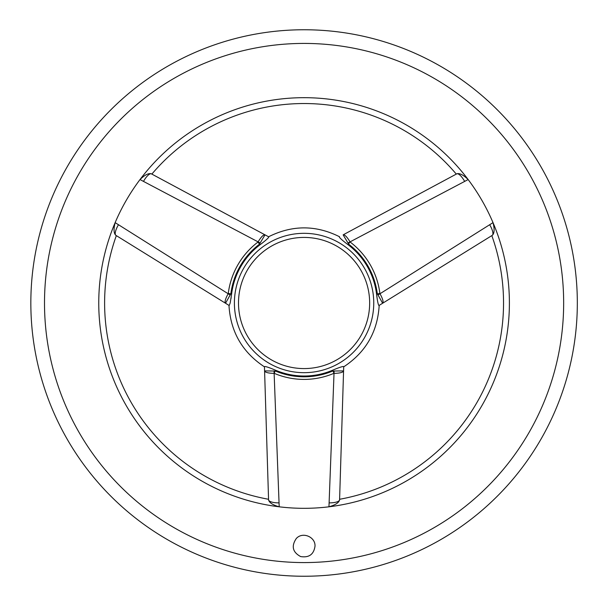 <?xml version="1.0" encoding="UTF-8"?>
<svg xmlns="http://www.w3.org/2000/svg" width="606" height="606" viewBox="0 0 606 606"><rect width="100%" height="100%" fill="white"/><g stroke="black" fill="none" stroke-linecap="round" stroke-linejoin="round"><path stroke-width="0.91" d="M44.503 303A259.58 259.58 0 0 0 433.866 527.803A259.58 259.58 0 0 0 433.866 78.197A259.58 259.58 0 0 0 44.503 303M224.924 302.879L115.769 235.272C113.723 233.28 113.511 229.068 115.132 222.644A205.32 205.32 0 0 0 328.96 506.805A205.32 205.32 0 0 0 493.019 222.644C494.647 229.06 494.435 233.272 492.383 235.272L491.814 235.62A199.465 199.465 0 0 1 339.595 499.276M343.753 234.514L456.879 173.786C459.636 173.005 463.385 174.929 468.143 179.55A205.32 205.32 0 0 1 493.019 222.644L489.671 224.728A10.931 3.439 58.2 0 1 492.223 235.37L378.939 305.538C378.227 304.939 377.432 301.144 376.561 294.152L379.879 293.372L380 293.743L489.671 224.728M456.719 173.877A10.931 3.439 61.8 0 1 464.658 181.406L468.143 179.55A205.32 205.32 0 0 0 140.016 179.55C144.758 174.937 148.515 173.013 151.273 173.786L151.856 174.096A199.465 199.465 0 0 1 456.295 174.096L456.879 173.786M115.928 235.37A10.931 3.439 -58.2 0 1 118.481 224.728L115.132 222.644A205.32 205.32 0 0 1 140.016 179.55L143.493 181.406A10.931 3.439 -61.8 0 1 151.432 173.877L268.837 236.901C268.678 237.81 265.792 240.4 260.179 244.65L263.807 241.832M296.289 538.514C291.138 546.188 292.592 552.202 300.652 556.566C309.015 557.884 313.802 554.422 315.006 546.18C315.559 536.893 302.568 531.409 296.289 538.514M115.769 235.272L116.337 235.62A199.465 199.465 0 0 0 268.556 499.276L264.451 366.569C265.322 366.251 269.003 367.456 275.495 370.19L271.238 368.456M234.401 303A69.675 69.675 0 0 0 338.913 363.342A69.675 69.675 0 0 0 338.913 242.658A69.675 69.675 0 0 0 234.401 303A69.675 69.675 0 0 0 338.913 363.342A69.675 69.675 0 0 0 338.913 242.658A69.675 69.675 0 0 0 234.401 303M118.481 224.728L228.159 293.743L228.28 293.372L231.598 294.152L230.182 303L229.212 305.538L225.523 303.25L229.212 305.538M230.969 298.713L231.189 297.22M231.598 294.152A73.015 73.015 0 0 1 260.179 244.65L257.838 242.165L258.103 241.877L143.493 181.406M332.656 370.19C339.14 367.463 342.829 366.251 343.708 366.569L339.58 499.942C338.875 502.715 335.33 505.003 328.96 506.805L334.02 373.379L332.656 370.19A73.015 73.015 0 0 1 275.495 370.19L274.132 373.379L279.199 506.805C272.829 505.01 269.291 502.715 268.579 499.942M343.708 366.569L343.549 371.607M464.658 181.406L350.056 241.877L347.98 244.65A73.015 73.015 0 0 1 376.561 294.152M347.98 244.65C342.367 240.4 339.481 237.817 339.315 236.901L339.557 236.764C315.908 224.924 292.251 224.924 268.594 236.764L265.019 234.848L259.413 244.241A73.803 73.803 0 0 0 230.863 293.698L230.166 294.986A8.196 1.091 -149.4 0 1 228.159 293.743C225.349 298.887 224.47 302.061 225.523 303.25L230.166 294.986M376.561 294.16L377.182 298.713M30.838 303A273.238 273.238 0 0 0 440.698 539.635A273.238 273.238 0 0 0 440.698 66.365A273.238 273.238 0 0 0 30.838 303M264.451 366.569L264.602 371.607M238.499 303A65.577 65.577 0 0 0 336.868 359.79A65.577 65.577 0 0 0 336.868 246.21A65.577 65.577 0 0 0 238.499 303M378.939 305.538L382.628 303.25L377.296 293.698A73.803 73.803 0 0 0 348.738 244.241L347.973 242.998A8.196 1.091 -29.4 0 1 350.056 241.877C347.003 236.87 344.693 234.53 343.132 234.848L347.973 242.998M274.063 371.016L264.58 370.902C265.087 372.41 268.269 373.235 274.132 373.379A8.196 1.091 -90.6 0 1 274.063 371.016L275.525 371.054A73.803 73.803 0 0 0 332.633 371.054L334.095 371.016A8.196 1.091 90.6 0 1 334.02 373.379C339.883 373.235 343.064 372.41 343.572 370.902L334.095 371.016M382.628 303.25C383.689 302.061 382.81 298.887 380 293.743A8.196 1.091 149.4 0 1 377.985 294.986M265.019 234.848C263.459 234.53 261.156 236.87 258.103 241.877A8.196 1.091 29.4 0 1 260.186 242.998M333.641 373.455A76.409 76.409 0 0 1 274.51 373.455M228.28 293.372A76.409 76.409 0 0 1 257.838 242.165M350.313 242.165A76.409 76.409 0 0 1 379.879 293.372M339.587 499.753A10.931 3.439 -178.2 0 1 329.088 502.866M279.063 502.866A10.931 3.439 178.2 0 1 268.572 499.753M228.977 305.386C230.545 331.793 242.377 352.283 264.458 366.85M343.7 366.85C365.782 352.283 377.606 331.793 379.182 305.386"/></g></svg>
